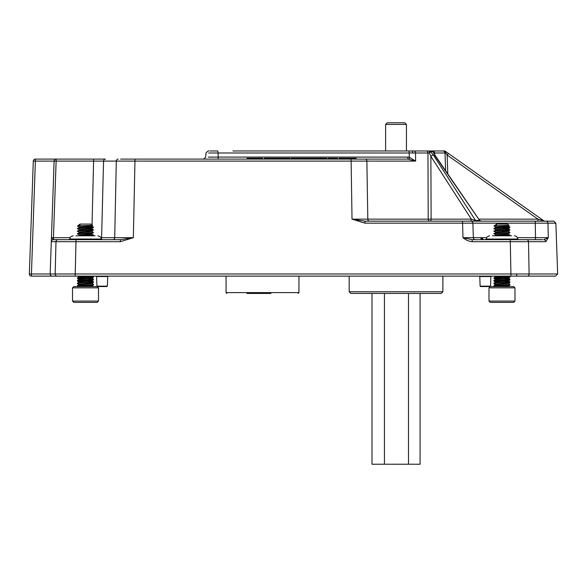 <?xml version="1.0" encoding="UTF-8"?>
<svg xmlns="http://www.w3.org/2000/svg" width="587" height="587" viewBox="0 0 587 587"><rect width="100%" height="100%" fill="white"/><g stroke="black" fill="none" stroke-linecap="round" stroke-linejoin="round"><path stroke-width="0.88" d="M102.16 286.544L106.966 286.544L97.354 286.544L96.943 286.14L107.384 286.14L107.715 276.536L96.606 276.536L96.187 276.132L96.606 276.536L96.187 276.132L96.606 276.536L96.187 276.132L96.606 276.536L96.187 276.132L96.606 276.536L96.943 286.14L97.354 286.544M485.332 286.544L480.526 286.544L490.13 286.544L490.549 286.14L490.886 276.536L479.777 276.536L479.359 276.132M469.974 221.16A2.084 1.335 90 0 0 471.317 219.149L430.873 156.362A2.084 0.917 -32.8 0 1 433.411 155.071L475.521 220.441L479.564 220.441A2.084 1.592 -90 0 0 480.768 221.16M429.427 152.958L427.945 152.987L429.427 152.958L429.332 150.976A2.084 1.592 90 0 1 430.535 151.695L429.427 152.958L430.873 156.362L431.122 219.149A2.084 1.335 90 0 1 429.787 221.16A2.084 1.578 90 0 1 428.209 219.149L427.945 152.987L415.479 152.987A2.084 1.578 -90 0 0 413.901 150.976L431.951 150.976A2.084 2.084 -90 0 1 434.028 152.958L434.483 152.987L434.028 152.958L435.334 155.687A2.084 0.836 145.4 0 0 434.828 155.504L479.564 220.441L481.538 221.16M120.614 159.099L408.002 159.099L350.498 159.099L350.498 158.27L350.087 158.27L350.087 159.099M412.676 152.98L409.264 152.987L408.926 150.976L411.663 150.976A2.084 1.02 -90 0 1 412.676 152.98L415.479 152.987L415.625 161.109L408.002 159.099L407.664 157.089L409.344 157.235L415.625 161.109L103.554 161.109L101.595 237.684L114.714 237.684L116.307 161.109A2.084 1.871 -90 0 1 118.178 159.099M435.334 155.687L479.608 220.441A2.084 1.651 90 0 0 480.848 221.16M128.986 159.099L135.003 159.099L133.344 237.684L120.379 241.697L51.304 241.697L54.114 161.109L35.374 161.109L31.434 273.975L50.174 273.975L51.304 241.631A2.084 2.047 -178 0 1 53.373 239.657L120.379 239.687L133.344 237.684L114.714 237.684A2.084 1.864 -90 0 1 112.851 239.687M482.47 239.687L482.536 239.687A2.084 1.761 90 0 1 480.775 237.684L486.667 237.684M517.308 237.684L535.513 237.684L535.241 223.163L472.88 223.163L473.342 237.684L480.775 237.684M53.527 239.687L57.988 239.687A2.084 2.003 90 0 0 55.985 241.697L55.178 273.975A2.084 2.003 -90 0 0 57.181 276.132L52.258 276.132A2.084 2.084 0 0 1 50.174 273.975L510.925 273.975L510.925 276.132L555.566 276.132L31.434 276.132A2.084 2.084 0 0 1 29.35 273.975L33.29 161.109A2.084 2.084 0 0 1 35.374 159.099L105.535 159.099A2.084 1.981 -90 0 0 103.554 161.109L54.114 161.109A2.084 2.084 0 0 1 56.198 159.099L35.374 159.099L56.198 159.099A2.084 2.084 0 0 0 54.114 161.109A2.084 2.084 0 0 1 56.198 159.099L53.388 239.687A2.084 2.084 90 0 0 51.304 241.697M545.734 241.697A2.084 1.981 -90 0 0 543.753 239.687L548.295 237.684L535.513 237.684A2.084 0.55 90 0 1 534.955 239.687L526.656 239.687A2.084 1.82 -90 0 1 528.483 241.697L529.114 273.975L557.65 273.975L555.874 223.163L547.95 223.163L548.295 237.684L545.734 241.697L472.168 241.697C468.719 241.294 465.66 239.958 462.982 237.684L472.168 239.687L542.652 239.687M538.14 276.132L542.197 276.132L538.14 276.132M517.015 276.132A2.084 0.418 -90 0 1 516.597 274.122A2.084 0.418 -90 0 0 517.015 276.132L512.444 276.132M413.732 150.976L232.9 150.976M413.901 150.976L417.174 150.976M209.163 150.976L208.627 150.976M210.212 150.976L217.806 150.976L218.144 152.987L208.649 152.987M434.828 155.504L433.155 151.695A2.084 1.651 177.2 0 1 434.028 152.958A2.084 2.084 0 0 0 431.951 150.976L444.249 150.976A2.084 1.431 90 0 1 445.672 152.965L445.027 152.987L445.672 152.965L447.169 155.049L448.365 153.42L543.767 220.778L445.445 151.358A2.084 1.233 125.2 0 1 445.672 152.965M544.963 221.16A2.084 2.084 0 0 1 543.767 220.778L537.949 219.149L537.949 221.16L535.77 221.16L553.798 221.16L555.874 223.163M351.092 159.099L352.024 219.149L364.989 221.16L470.803 221.16A2.084 2.069 -90 0 1 472.88 223.163L364.989 223.163L352.024 219.149L471.317 219.149L475.521 220.441A2.084 1.592 -90 0 0 476.725 221.16L479.256 221.16M470.803 221.16L535.77 221.16A2.084 0.536 -90 0 0 535.241 223.163L547.95 223.163A2.084 2.01 -90 0 0 545.939 221.16L545.565 221.16M548.251 235.739L548.016 225.922M445.584 170.568L445.027 152.987L434.483 152.987L434.556 154.403M447.661 152.921L445.445 151.358A2.084 2.084 0 0 0 444.249 150.976M208.304 157.089L407.664 157.089M510.264 239.687L510.925 273.975L529.114 273.975A2.084 1.82 -90 0 1 527.295 276.132M462.527 221.16L462.982 237.684L473.342 237.684A2.084 2.077 90 0 0 475.419 239.687M462.717 223.163L464.456 223.155M471.809 223.148L472.506 223.155M100.825 237.691L101.595 237.684A2.084 1.974 -90 0 1 101.118 238.96M364.989 223.163L364.989 221.16M409.264 159.172L409.264 152.987L218.144 152.987L218.107 159.099M427.945 152.987A2.084 1.578 -90 0 0 426.367 150.976M51.443 237.742L52.052 237.713L53.373 239.657M29.35 273.975L31.434 273.975L31.434 276.132A2.084 2.084 0 0 1 29.35 274.048A2.084 2.084 0 0 0 31.434 276.132A2.084 2.084 0 0 1 29.35 274.048A2.084 2.084 0 0 0 31.434 276.132A2.084 2.084 0 0 1 29.35 274.048M33.29 161.109L35.374 161.109L35.374 159.099A2.084 2.084 0 0 0 33.29 161.109A2.084 2.084 0 0 1 35.374 159.099A2.084 2.084 0 0 0 33.29 161.109A2.084 2.084 0 0 1 35.374 159.099A2.084 2.084 0 0 0 33.29 161.109M484.026 239.687A2.084 1.695 90 0 1 482.331 237.684M482.558 239.701L481.054 237.698M472.168 241.697L472.168 239.687M120.379 239.687L120.379 241.697M431.951 150.976L434.028 152.958L431.951 150.976A2.084 1.592 90 0 1 433.155 151.695L430.535 151.695L433.411 155.071M432.861 150.976A2.084 1.629 90 0 1 434.483 152.987M442.958 150.976A2.084 2.077 90 0 1 445.027 152.987M350.241 158.27L346.257 158.27L346.257 159.099M349.771 158.27L349.771 159.099M356.14 159.099L356.14 158.27L351.62 158.27L351.62 159.099M351.62 158.27L350.498 158.27M352.09 158.27L352.09 159.099M352.596 158.27L352.596 159.099M342.595 159.099L342.595 158.27L339.081 158.27L339.081 159.099M345.457 159.099L345.457 158.27L344.657 158.27L344.657 159.099M344.657 158.27L342.559 158.27M337.496 159.099L337.496 158.27L328.243 158.27L328.243 159.099M331.472 158.27L331.472 159.099M332.866 158.27L332.866 159.099M333.504 158.27L333.504 159.099M333.82 158.27L333.82 159.099M337.173 158.27L337.173 159.099M326.805 159.099L326.805 158.27L312.783 158.27L312.783 159.099M315.806 158.27L315.806 159.099M315.835 158.27L315.835 159.099M316.136 158.27L316.136 159.099M316.364 158.27L316.364 159.099M317.178 158.27L317.178 159.099M318.198 158.27L318.198 159.099M321.228 158.27L321.228 159.099M323.782 158.27L323.782 159.099M327.128 159.099L326.79 158.27M312.46 159.099L312.46 158.27L304.198 158.27L304.198 159.099M304.198 158.27L302.1 158.27L302.1 159.099M305.335 158.27L305.335 159.099M306.26 158.27L306.26 159.099M306.847 158.27L306.847 159.099M307.383 158.27L307.383 159.099M307.933 158.27L307.933 159.099M302.1 158.27L301.777 159.099M301.3 159.099L301.3 158.27L297.638 158.27L297.638 159.099M297.668 158.27L291.101 158.27L291.101 159.099M300.823 158.27L300.823 159.099M294.755 158.27L294.755 159.099M286.221 158.27L279.617 158.27L279.617 159.099M283.132 158.27L283.132 159.099M285.055 158.27L285.055 159.099M289.824 159.099L289.824 158.27L286.155 158.27L286.155 159.099M289.508 158.27L289.508 159.099M289.736 158.27L289.736 159.099M278.986 159.099L278.986 158.27L264.319 158.27L264.319 159.099M268.376 158.27L268.376 159.099M269.888 158.27L269.888 159.099M274.107 158.27L274.107 159.099M275.156 158.27L275.156 159.099M256.189 159.099L256.189 158.681L253.496 158.681L253.496 159.099M257.539 159.099L257.539 158.27L247.032 158.27L247.032 159.099M252.139 159.099L252.139 158.27M262.653 159.099L262.653 158.27L257.539 158.27M260.305 159.099L260.305 158.27M249.372 159.099L249.372 158.27M254.839 159.099L254.839 158.681M511.526 235.783L492.456 235.783M518.864 239.687L517.609 239.041L486.374 239.041C487.034 238.065 485.104 237.39 489.624 235.783M517.91 239.687L513.221 239.041L508.54 239.687M488.832 239.687L486.975 239.041L485.119 239.687M504.761 239.687L498.209 239.041L491.664 239.687M95.035 235.783L75.965 235.783M102.498 239.687L101.118 239.041L69.882 239.041C70.506 238.073 68.686 237.331 73.14 235.783M101.881 239.687L97.64 239.041L93.392 239.687M73.338 239.687L70.924 239.041L68.503 239.687M89.723 239.687L83.061 239.041L76.391 239.687M488.993 287.843L490.292 286.544L513.684 286.544L514.982 287.843L488.993 287.843L488.993 301.072L514.982 301.072L514.982 287.843M514.982 301.072L513.684 302.371L490.292 302.371L488.993 301.072M496.602 225.048L495.766 224.652L496.602 224.073L507.381 224.073L509.112 225.283L507.381 226.024C503.705 226.457 492.251 226.89 496.602 227.323M496.331 224.652L494.078 225.841L509.112 225.305M503.543 286.544L507.381 286.221L508.21 285.678L495.024 286.544M501.988 285.348L507.726 285.84M506.559 225.496L508.173 225.848M503.587 225.591L507.726 225.973M508.21 225.804L507.381 226.347C503.705 226.78 492.251 227.213 496.602 227.653M504.6 227.939L508.21 228.409L507.381 228.629C503.705 229.062 492.251 229.495 496.602 229.928M501.988 228.086L507.726 228.57M508.21 228.409L507.381 228.952C503.705 229.385 492.251 229.818 496.602 230.251M496.602 232.856C492.251 232.423 503.705 231.99 507.381 231.557L508.21 231.337L507.381 231.227C503.705 231.667 492.251 232.1 496.602 232.533M501.988 230.691L507.726 231.175M504.6 233.149L508.21 233.619L507.381 233.831C503.705 234.264 492.251 234.697 496.602 235.138M508.21 233.619L507.381 234.162C503.705 234.595 492.251 235.027 496.602 235.46L499.376 235.71M504.6 277.402L508.21 277.871L507.381 278.407C503.705 278.847 492.251 279.28 496.602 279.713M505.943 276.132L509.905 276.565L507.381 278.084C503.705 278.517 492.251 278.95 496.602 279.383M504.6 279.999L508.21 280.469L507.381 280.689C503.705 281.122 492.251 281.555 496.602 281.987M501.988 280.146L507.726 280.63M508.21 280.469L507.381 281.012C503.705 281.444 492.251 281.877 496.602 282.318M504.6 282.604L508.21 283.073L507.381 283.294C503.705 283.726 492.251 284.159 496.602 284.592M501.988 282.751L507.726 283.235M508.21 283.073L507.381 283.616C503.705 284.049 492.251 284.482 496.602 284.915M498.877 276.132L495.766 276.873M503.543 276.132L495.802 276.851L494.107 277.834L495.135 278.407L499.376 278.7M494.98 286.544L494.078 285.678L495.766 284.372M501.988 226.78L509.281 227.272M504.6 226.604L509.876 227.074L508.841 227.653C504.167 228.086 489.602 228.519 495.135 228.952M509.905 227.11L508.841 227.323C504.167 227.763 489.602 228.189 495.135 228.629M508.173 283.36L509.905 284.372L508.841 284.915C504.167 285.355 489.602 285.788 495.135 286.221L500.014 286.544M509.905 284.372L508.841 284.592C504.167 285.025 489.602 285.458 495.135 285.891M504.6 281.268L509.876 281.738L508.841 282.318C504.167 282.751 489.602 283.183 495.135 283.616M504.6 278.664L509.876 279.133L508.841 279.383C504.167 279.823 489.602 280.256 495.135 280.689L501.988 281.122M509.905 281.775L508.841 281.987C504.167 282.42 489.602 282.853 495.135 283.294L494.694 283.235M509.905 279.17L508.841 279.713C504.167 280.146 489.602 280.579 495.135 281.012L494.078 281.232L495.802 282.252M509.905 276.565L508.841 276.785C504.167 277.218 489.602 277.651 495.135 278.084L501.988 278.517M501.988 276.242L509.281 276.726M509.876 276.925L508.841 277.108C504.167 277.541 489.602 277.974 495.135 278.407M508.173 233.897L509.876 235.277L503.969 235.783M509.905 234.917L498.033 235.783M508.173 231.293L509.905 232.313L508.841 232.856C504.167 233.288 489.602 233.721 495.135 234.162M509.905 232.313L508.841 232.533C504.167 232.966 489.602 233.399 495.135 233.831M504.6 229.201L509.876 229.678L508.841 230.251C504.167 230.691 489.602 231.124 495.135 231.557M509.905 229.708L508.841 229.928C504.167 230.361 489.602 230.794 495.135 231.227M494.107 286.038L495.135 286.221L494.232 286.544L494.107 286.074M495.802 282.053L494.078 283.073L495.802 284.416M495.802 279.449L494.078 280.469L495.135 281.012M494.694 280.63L495.135 280.689M495.802 232.599L494.078 233.619L495.802 234.961M495.802 229.994L494.078 231.014L495.802 232.357M495.802 227.389L494.078 228.409L495.802 229.752M495.942 225.841C493.762 226.017 493.491 226.186 495.135 226.347M495.802 224.792L494.078 225.841L495.802 227.154M72.509 287.843L73.808 286.544L97.2 286.544L98.499 287.843L72.509 287.843L72.509 301.072L98.499 301.072L98.499 287.843L98.499 301.072L97.2 302.371L73.808 302.371L72.509 301.072M80.111 225.048L79.282 224.652L80.111 224.073L90.89 224.073L92.629 225.283L90.89 226.024C87.214 226.457 75.76 226.89 80.111 227.323M79.847 224.652L77.587 225.841L92.621 225.305M87.059 286.544L90.89 286.221L91.726 285.678L78.533 286.544M85.504 285.348L91.234 285.84M90.068 225.496L91.689 225.848M87.096 225.591L91.234 225.973M91.726 225.804L90.89 226.347C87.214 226.78 75.76 227.213 80.111 227.653M88.116 227.939L91.726 228.409L90.89 228.629C87.214 229.062 75.76 229.495 80.111 229.928M85.504 228.086L91.234 228.57M91.726 228.409L90.89 228.952C87.214 229.385 75.76 229.818 80.111 230.251M80.111 232.856C75.76 232.423 87.214 231.99 90.89 231.557L91.726 231.337L90.89 231.227C87.214 231.667 75.76 232.1 80.111 232.533M85.504 230.691L91.234 231.175M88.116 233.149L91.726 233.619L90.89 233.831C87.214 234.264 75.76 234.697 80.111 235.138M85.504 233.288L91.234 233.78M91.726 233.619L90.89 234.162C87.214 234.595 75.76 235.027 80.111 235.46L82.892 235.71M88.116 277.402L91.726 277.871L90.89 278.407C87.214 278.847 75.76 279.28 80.111 279.713M89.459 276.132L93.414 276.565L90.89 278.084C87.214 278.517 75.76 278.95 80.111 279.383M88.116 279.999L91.726 280.469L90.89 280.689C87.214 281.122 75.76 281.555 80.111 281.987M85.504 280.146L91.234 280.63M91.726 280.469L90.89 281.012C87.214 281.444 75.76 281.877 80.111 282.318M88.116 282.604L91.726 283.073L90.89 283.294C87.214 283.726 75.76 284.159 80.111 284.592M85.504 282.751L91.234 283.235M91.726 283.073L90.89 283.616C87.214 284.049 75.76 284.482 80.111 284.915M82.393 276.132L79.282 276.873M87.059 276.132L79.318 276.851L77.616 277.834L78.651 278.407L82.892 278.7M78.497 286.544L77.587 285.678L79.282 284.372M85.504 226.78L92.797 227.272M88.116 226.604L93.384 227.074L92.357 227.653C87.676 228.086 73.118 228.519 78.651 228.952M93.414 227.11L92.357 227.323C87.676 227.763 73.118 228.189 78.651 228.629M91.689 283.36L93.414 284.372L92.357 284.915C87.676 285.355 73.118 285.788 78.651 286.221L83.523 286.544M93.414 284.372L92.357 284.592C87.676 285.025 73.118 285.458 78.651 285.891M88.116 281.268L93.384 281.738L92.357 282.318C87.676 282.751 73.118 283.183 78.651 283.616M88.116 278.664L93.384 279.133L92.357 279.383C87.676 279.823 73.118 280.256 78.651 280.689L85.504 281.122M93.414 281.775L92.357 281.987C87.676 282.42 73.118 282.853 78.651 283.294L78.21 283.235M93.414 279.17L92.357 279.713C87.676 280.146 73.118 280.579 78.651 281.012L77.587 281.232L79.318 282.252M93.414 276.565L92.357 276.785C87.676 277.218 73.118 277.651 78.651 278.084L85.504 278.517M85.504 276.242L92.797 276.726M93.384 276.925L92.357 277.108C87.676 277.541 73.118 277.974 78.651 278.407M91.689 233.897L93.384 235.277L87.478 235.783M93.414 234.917L81.542 235.783M91.689 231.293L93.414 232.313L92.357 232.856C87.676 233.288 73.118 233.721 78.651 234.162M93.414 232.313L92.357 232.533C87.676 232.966 73.118 233.399 78.651 233.831M88.116 229.201L93.384 229.678L92.357 230.251C87.676 230.691 73.118 231.124 78.651 231.557M93.414 229.708L92.357 229.928C87.676 230.361 73.118 230.794 78.651 231.227M77.616 286.038L78.651 286.221L77.748 286.544L77.616 286.074M79.318 282.053L77.587 283.073L79.318 284.416M79.318 279.449L77.587 280.469L78.651 281.012M78.21 280.63L78.651 280.689M79.318 232.599L77.587 233.619L79.318 234.961M79.318 229.994L77.587 231.014L79.318 232.357M79.318 227.389L77.587 228.409L79.318 229.752M79.458 225.841C77.271 226.017 77 226.186 78.651 226.347M79.318 224.792L77.587 225.841L79.318 227.154M78.695 285.458L79.282 285.135M91.667 278.245L93.384 277.358L92.313 277.548M91.667 280.85L93.384 279.962L92.313 280.153M78.064 283.69L77.616 283.866L79.318 284.849M78.064 278.487L77.616 278.664L79.318 279.647M77.88 276.132L78.695 276.242M93.348 284.754L93.384 285.165L92.313 285.355M93.414 284.812L93.04 284.937M93.348 282.149L93.384 282.567L92.313 282.751M93.414 282.208L93.04 282.332M93.348 279.551L93.384 279.962M93.414 279.603L93.04 279.728M93.384 276.969L93.384 277.358M93.414 276.998L93.04 277.123M495.179 285.458L495.766 285.135M508.151 278.245L509.876 277.358L508.797 277.548M508.151 280.85L509.876 279.962L508.797 280.153M494.555 283.69L494.107 283.866L495.802 284.849M494.555 278.487L494.107 278.664L495.802 279.647M494.364 276.132L495.179 276.242M509.839 284.754L509.876 285.165L508.797 285.355M509.905 284.812L509.531 284.937M509.839 282.149L509.876 282.567L508.797 282.751M509.905 282.208L509.531 282.332M509.839 279.551L509.876 279.962M509.905 279.603L509.531 279.728M509.876 276.969L509.876 277.358M509.905 276.998L509.531 277.123M246.892 293.434L270.952 293.434M442.892 291.768L441.226 293.434L350.843 293.434L349.177 291.768L442.892 291.768L442.892 276.132M420.079 293.434L420.079 464.236L408.486 464.236L408.486 293.434M408.486 464.236L384.441 464.236L384.441 293.434M384.441 464.236L371.997 464.236L371.997 293.434M385.622 124.429L406.446 124.429L404.781 122.764L387.288 122.764L385.622 124.429L385.622 150.976M394.215 122.764L397.854 122.764M480.526 286.544L480.107 286.14L490.549 286.14M76.024 239.687L75.173 276.132M52.052 237.713L70.183 237.684M91.807 233.971L91.836 232.907M91.873 231.403L91.902 230.302M91.924 229.451L91.968 227.69M91.99 226.853L92.027 225.386M92.034 224.872L93.656 159.099M365.305 159.099A2.084 1.578 -90 0 1 366.882 161.109L367.814 219.149A2.084 1.578 90 0 0 369.392 221.16M479.058 219.149L537.949 219.149L447.169 155.049L447.756 173.715M348.062 158.27L348.062 159.099M354.409 158.27L354.409 159.099M340.893 158.27L340.893 159.099M335.522 158.27L335.522 159.099M314.309 158.27L314.309 159.099M316.576 158.27L316.576 159.099M319.761 158.27L319.761 159.099M322.872 158.27L322.872 159.099M325.308 158.27L325.308 159.099M326.908 158.27L326.908 159.099M310.846 158.27L310.846 159.099M299.297 158.27L299.297 159.099M281.474 158.27L281.474 159.099M287.946 158.27L287.946 159.099M289.56 158.27L289.56 159.099M266.417 158.27L266.417 159.099M277.225 158.27L277.225 159.099M226.068 276.132L226.068 292.605L298.952 292.605L298.115 293.434M107.715 276.536L108.133 276.132L107.715 276.536L108.133 276.132L107.715 276.536L108.133 276.132L107.715 276.536L107.384 286.14L106.966 286.544M490.886 276.536L491.304 276.132L490.886 276.536M96.943 286.14L96.606 276.536M480.107 286.14L479.777 276.536M205.663 157.111L206.052 152.869L208.121 150.976M205.655 157.206L203.579 159.099M557.65 273.975L555.566 276.132M486.374 239.041L485.743 239.335M517.609 239.041C517.418 237.06 516.333 235.981 514.351 235.783M69.882 239.041L68.774 239.555M101.118 239.041C100.494 238.073 102.314 237.331 97.868 235.783M508.173 228.453L509.876 227.47M508.173 231.058L509.876 230.067M508.173 233.655L509.876 232.672M508.995 235.783L509.876 235.277M495.766 276.587L494.98 276.132M495.802 279.214L494.107 278.223M508.173 280.513L509.876 279.529M495.802 281.811L494.107 280.828M508.173 283.117L509.876 282.134M508.173 285.722L509.876 284.732M509.876 227.074L508.173 226.09M509.876 229.678L508.173 228.695M494.797 235.783L495.802 235.204M509.876 276.536L509.178 276.132M509.876 279.133L508.173 278.15M509.876 281.738L508.173 280.755M509.186 286.544L508.173 285.957M91.689 228.453L93.384 227.47M91.689 231.058L93.384 230.067M91.689 233.655L93.384 232.672M92.504 235.783L93.384 235.277M79.282 276.587L78.497 276.132M79.318 279.214L77.616 278.223M91.689 280.513L93.384 279.529M79.318 281.811L77.616 280.828M91.689 283.117L93.384 282.134M91.689 285.722L93.384 284.732M93.384 227.074L91.689 226.09M93.384 229.678L91.689 228.695M78.306 235.783L79.318 235.204M93.384 276.536L92.695 276.132M93.384 279.133L91.689 278.15M93.384 281.738L91.689 280.755M92.695 286.544L91.689 285.957M79.318 277.042L77.616 276.059M91.689 283.55L93.384 282.567M91.689 286.155L93.384 285.165M92.313 276.345L91.946 276.132M92.313 278.95L91.726 278.605M97.2 302.371L98.499 301.072M495.802 277.042L494.107 276.059M508.173 283.55L509.876 282.567M508.173 286.155L509.876 285.165M508.797 278.95L508.21 278.605M298.952 292.605L298.952 276.132M226.068 292.605L226.898 293.434M349.177 291.768L349.177 276.132M406.446 124.429L406.446 150.976"/></g></svg>
